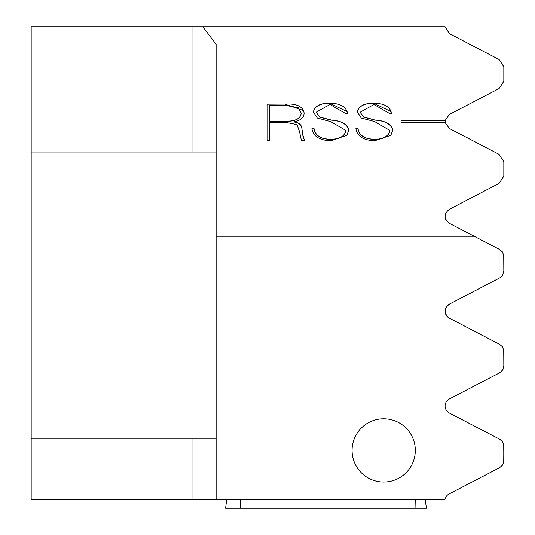 <?xml version="1.0" encoding="UTF-8"?>
<svg xmlns="http://www.w3.org/2000/svg" width="535" height="535" viewBox="0 0 535 535"><rect width="100%" height="100%" fill="white"/><g stroke="black" fill="none" stroke-linecap="round" stroke-linejoin="round"><path stroke-width="0.8" d="M425.278 499.396L426.368 508.25L225.609 508.25L226.7 499.396M415.3 450.396A31.618 31.618 0 0 0 383.689 418.778A31.618 31.618 0 0 0 352.07 450.396A31.618 31.618 0 0 0 383.689 482.008A31.618 31.618 0 0 0 415.3 450.396M202.825 26.75L216.127 44.311L216.127 236.911L475.461 236.911L449.346 223.316C443.689 218.601 443.689 213.926 449.346 209.292L499.081 183.405L499.081 154.361L449.346 128.467L445.18 122.629L401.076 122.629L401.076 120.562L445.147 120.562L449.346 114.45L499.081 88.563L499.081 59.512L449.346 33.625L445.093 26.75L31.177 26.75L31.177 438.934L216.127 438.934M302.315 133.008L304.422 140.284L301.359 140.284L299.52 131.577L296.985 124.608L286.332 122.522L269.366 122.522L269.366 140.284L267.239 140.284L267.239 104.057L285.028 104.057C296.564 103.395 302.93 106.411 304.121 113.106C304.027 117.6 300.63 120.522 293.922 121.866C298.844 122.662 301.486 124.769 301.847 128.193L303.278 138.565M355.915 128.761L358.029 128.761C359.025 135.415 364.455 138.966 374.319 139.414C383.361 139.408 388.57 136.478 389.948 130.627L389.948 130.507C388.611 136.338 383.401 139.267 374.319 139.294C364.522 138.893 359.092 135.348 358.029 128.641L355.902 128.641C357.086 136.231 363.318 140.277 374.587 140.772L390.858 135.288L392.797 129.978C391.072 124.033 385.213 120.723 375.209 120.041L363.506 116.978L360.155 112.21L373.985 104.492L389.239 113.333L391.366 113.36C390.329 106.786 384.471 103.402 373.798 103.188C363.907 103.201 358.417 106.211 357.32 112.203L361.279 118.061M389.955 130.507L374.553 121.532L361.272 118.061M311.925 128.641C313.109 136.231 319.341 140.277 330.61 140.772L346.881 135.288L348.82 129.978C347.095 124.033 341.236 120.723 331.232 120.041L319.522 116.978L316.178 112.21L330.008 104.492L345.262 113.333L347.389 113.36C346.352 106.786 340.494 103.402 329.821 103.188C319.93 103.201 314.44 106.211 313.343 112.203L317.302 118.061L330.576 121.532L345.971 130.507C344.634 136.338 339.424 139.267 330.342 139.294C320.545 138.893 315.115 135.348 314.052 128.641L311.925 128.641M445.2 122.749L445.147 120.562M475.461 236.911L499.081 249.203L499.081 278.253L449.346 304.141C443.762 308.862 443.762 313.537 449.346 318.164A7.905 7.905 0 0 1 449.346 304.141C443.762 308.862 443.762 313.537 449.346 318.164L499.081 344.052L499.081 373.096L449.346 398.983A7.905 7.905 0 0 0 449.346 413.007L499.081 438.894L499.081 467.944L449.086 493.965A7.905 7.905 0 0 0 444.993 499.396L216.127 499.396L216.127 236.911M499.57 467.69L502.338 465.289L503.729 461.906L503.823 446.163L502.679 442.064L501.094 440.185L499.081 438.894M503.823 460.675L503.729 444.933L502.338 441.549L499.57 439.148M31.177 438.934L31.177 499.396L216.127 499.396M499.081 373.096L501.094 371.805L502.679 369.932L503.823 365.833L503.729 350.091L502.338 346.7L499.57 344.306M445.842 212.957L445.1 216.535L445.842 212.957M445.615 219.129L445.943 219.858L445.615 219.129M448.852 223.035L449.353 223.316L448.852 223.035M500.673 372.146L503.014 369.317L500.66 372.159M499.081 249.203L499.57 249.457L499.081 249.203M503.823 256.472L503.823 270.984L503.729 255.242L502.338 251.858L499.57 249.457M503.823 270.984L502.679 275.084L500.105 277.692L449.346 304.141M503.823 351.314L503.823 365.833M499.081 183.405L503.823 176.142L503.823 161.624L499.081 154.361M499.081 88.563L503.823 81.293L503.823 66.781L499.081 59.512M31.177 152.027L216.127 152.027M357.32 112.323C358.417 106.331 363.914 103.322 373.798 103.308L373.798 103.188M373.798 103.308L391.065 111.588M360.155 112.33L363.506 116.978M375.209 120.161L363.506 117.098M392.784 129.978L392.784 130.099C391.045 124.14 385.187 120.823 375.209 120.154L375.209 120.041M314.052 128.641L311.938 128.761M314.052 128.761C315.041 135.415 320.478 138.966 330.342 139.414L330.342 139.294M330.342 139.414C339.384 139.408 344.593 136.478 345.971 130.627L345.971 130.507M313.343 112.323C314.44 106.331 319.937 103.322 329.821 103.308L329.821 103.188M329.821 103.308L347.088 111.588M316.178 112.33L319.529 116.978M331.232 120.161L319.529 117.098M348.807 129.978L348.807 130.099C347.068 124.14 341.21 120.823 331.232 120.154L331.232 120.041M285.028 104.057L267.239 104.178L267.239 140.284M285.028 104.178L303.746 110.618M301.847 128.193L301.847 128.313C301.459 124.862 298.818 122.756 293.922 121.987L293.922 121.866M301.847 128.313L302.315 133.128M269.366 140.284L269.366 122.642M269.366 121.131L269.366 105.368L285.028 105.368L298.149 107.582L301.285 113.193C300.362 118.683 295.38 121.325 286.332 121.131L269.366 121.131L286.332 121.251C295.333 121.465 300.316 118.823 301.285 113.313L301.285 113.193M445.133 120.683L401.076 120.683L401.076 122.629M240.262 499.396L240.449 508.25M415.728 499.396L415.916 508.25M192.974 499.396L192.974 438.934M192.974 152.027L192.974 26.75"/></g></svg>
